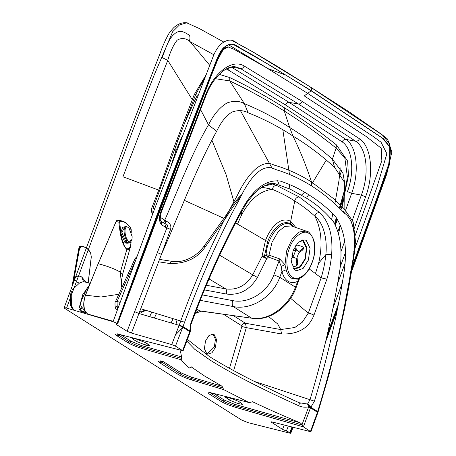 <?xml version="1.0" encoding="UTF-8"?>
<svg xmlns="http://www.w3.org/2000/svg" width="456" height="456" viewBox="0 0 456 456"><rect width="100%" height="100%" fill="white"/><g stroke="black" fill="none" stroke-linecap="round" stroke-linejoin="round"><path stroke-width="0.68" d="M294.302 269.422L300.418 266.977L305.258 259.196L306.871 247.813L303.263 240.403L302.208 239.902M300.966 240.363L303.018 241.047L306.466 248.121L304.927 258.985L300.099 266.606L294.114 268.664L293.447 268.424M296.856 264.109L296.064 266.179L297.01 265.466L297.665 263.5L296.856 264.109L296.235 258.016L295.174 258.147L293.938 256.534L291.367 258.455M296.064 266.179L294.359 266.378L292.136 265.768M296.087 244.786L301.912 246.377L303.337 247.517L302.687 248.668L302.812 249.877L298.737 252.932L297.044 257.406L297.665 263.5M302.812 249.877L303.468 248.788L303.337 247.517M295.801 245.197L296.315 250.236L297.369 250.105L298.612 251.723L302.687 248.668M293.214 250.219L295.505 250.846L295.049 246.388M295.505 250.846L293.812 255.32L291.504 257.053M293.812 255.32L291.874 254.79M116.177 307.139L116.371 306.415L118.184 307.561M133.711 338.398L133.334 339.406L132.434 338.5L135.631 338.819L145.692 342.724L149.91 345.722L146.712 345.403L147.328 343.756M146.33 343.123L145.589 345.101L136.652 341.498L137.467 339.321M145.589 345.101L146.712 345.403M214.092 334.493L213.22 334.105L208.945 335.576L205.496 341.02L204.402 348.777L206.859 353.833L207.731 354.221L212.006 352.75L215.454 347.307L216.554 339.543L214.092 334.493M175.343 335.069L182.913 327.345M184.002 323.771L184.292 322.107M199.91 310.992L251.683 318.202C268.236 321.07 288.488 306.745 295.414 287.166L279.762 277.282C272.87 296.885 251.307 310.388 233.215 306.552L251.683 318.202L199.54 310.815C197.858 310.713 196.604 311.551 195.778 313.329L201.033 311.163M117.329 309.926L117.067 301.45L115.585 301.405C114.695 300.966 114.502 309.938 117.323 310.12M181.482 350.407L180.565 351.81L181.573 356.917L181.408 358.353L141.947 347.084L141.554 345.585L131.317 341.396L120.675 334.675M133.334 339.406L136.652 341.498M200.081 311.026L196.274 308.752M233.609 315.78L245.459 323.258C243.778 323.156 242.524 323.994 241.703 325.772L241.828 326.496L229.482 368.34M268.493 316.504L277.675 323.931L280.725 329.551L245.459 323.258L246.314 327.636L241.828 326.496M233.637 370.62L246.314 327.636L281.574 333.974L280.725 329.551L294.838 327.499L302.277 322.227L308.302 313.124L321.166 277.869L309.197 268.915M299.683 278.046L297.574 281.386C294.046 283.028 290.842 282.971 287.97 281.204C285.125 279.363 283.108 276.125 281.922 271.508L279.762 277.282L273.862 274.848C267.775 292.165 248.651 304.038 232.583 300.595C231.916 303.434 232.127 305.423 233.215 306.552L199.614 300.225M136.201 258.324L135.107 258.529L115.585 301.405M120.07 302.374L117.067 301.45L134.839 262.018M281.574 333.974C298.024 334.522 308.826 328.24 313.979 315.119L326.901 279.129C329.312 270.967 330.896 262.724 331.649 254.408C333.062 235.347 329.032 221.405 319.553 212.581L299.21 196.946C296.845 197.077 295.357 198.434 294.747 201.005C288.654 196.952 281.204 193.065 272.386 189.331C272.973 186.84 274.341 185.529 276.49 185.398L271.502 183.671M254.442 381.478L314.429 401.16C326.872 359.909 336.579 318.02 343.55 275.481C347.865 249.13 344.861 229.083 334.539 215.335C326.291 207.115 317.632 200.218 308.575 194.644C299.603 188.835 290.153 184.309 280.24 181.066C265.933 179.265 252.915 189.206 241.19 210.877C222.271 245.875 205.496 283.301 190.853 323.161L191.263 323.731C190.813 324.21 190.511 326.268 190.363 329.91L189.753 330.828L190.853 323.161C205.496 283.301 222.271 245.875 241.19 210.877C252.915 189.206 265.933 179.265 280.24 181.066C290.153 184.309 299.603 188.835 308.575 194.644C307.863 196.399 306.677 197.288 305.024 197.323C315.489 203.325 324.963 211.447 333.45 221.69C341.071 235.165 342.918 253.126 338.99 275.572C331.957 317.541 322.295 358.912 310.012 399.69L307.555 404.022L299.119 402.728M308.341 231.83L306.643 231.021L299.41 231.967L292.359 238.613L286.585 251.022L284.994 264.708L286.18 269.798L281.922 271.508L281.221 266.395L279.043 260.98L273.862 274.848M191.298 366.841L189.417 367.992C185.603 364.897 182.885 362.161 181.26 359.79L181.408 358.353M131.317 341.396L129.498 341.971L118.856 335.251L117.038 335.827C114.234 333.883 115.317 333.501 120.293 334.67L182.833 350.755L183.375 350.236L190.209 331.957L189.753 330.828L182.998 326.564L179.271 325.02C188.14 300.299 197.534 276.997 207.451 255.109C217.01 234.031 226.849 214.377 236.966 196.154C246.08 176.472 260.821 157.93 274.027 165.061C286.944 168.726 299.444 174.363 311.533 181.978L311.499 185.9C299.9 178.592 287.856 173.115 275.361 169.455C262.24 161.948 249.278 178.473 239.588 199.107C219.125 236.328 200.264 278.815 182.998 326.564L182.748 327.243L179.157 325.327L138.949 313.489L161.435 254.351L157.354 252.578L127.099 331.284L115.932 324.233L117.089 323.355L113.077 321.674L66.565 308.085C64.176 307.464 63.583 307.578 64.781 308.433L241.669 420.073L248.092 422.661L289.623 433.097C290.888 433.371 291.127 433.246 290.352 432.71L282.532 429.387L270.915 421.885M290.654 298.344L308.302 313.124C309.47 313.209 311.362 313.876 313.979 315.119M314.429 401.16L310.479 407.858L308.644 406.957L310.536 407.704L307.555 404.022L308.689 406.837C305.235 407.578 301.918 407.219 298.737 405.772C299.427 403.873 299.484 402.83 298.897 402.637M271.542 421.84L271.36 422.336C270.533 421.754 270.881 421.652 272.409 422.028L310.924 431.775L303.371 426.862L310.479 407.858L317.444 412.252L317.672 411.568L310.918 407.305L307.783 403.822M303.371 426.862L235.267 407.236C229.248 405.407 224.363 403.395 220.607 401.195L209.965 394.48C207.166 392.536 208.249 392.154 213.22 393.323L248.913 402.483L223.691 389.623L191.72 379.996C185.917 378.166 181.271 376.223 177.777 374.165L159.862 362.856C157.166 361.01 158.038 360.576 162.484 361.545L162.974 361.659M120.293 334.67L182.674 350.681L175.463 346.132L171.73 344.582L131.465 333.068L127.099 331.284M279.648 258.894L279.043 260.98L268.407 257.047L269 255.126L279.648 258.894L284.994 264.708L281.221 266.395M317.672 411.568L318.088 411.933L317.672 411.568C332.76 362.44 343.898 315.079 351.086 269.479C356.153 245.926 356.82 221.644 344.126 212.861C333.963 202.213 323.087 193.23 311.499 185.9M286.482 75.36L268.185 68.713L228.41 44.705M289.879 432.436L291.914 427.164M327.579 333.273L338.437 304.049M351.04 269.758L376.684 198.787L389.584 161.709L389.794 144.124L382.356 134.959L310.405 87.016M341.681 170.436L339.486 176.603M311.112 90.807L382.025 137.866L390.347 147.533L388.409 167.574L350.59 272.54L388.409 167.574L390.347 147.533L382.025 137.866L311.112 90.807L269.388 64.912L235.581 45.754C230.229 42.351 224.888 44.899 219.553 53.403L210.256 76.163C178.188 157.936 147.157 240.352 117.163 323.407C147.157 240.352 178.188 157.936 210.256 76.163L219.553 53.403C224.888 44.899 230.229 42.351 235.581 45.754L269.388 64.912L311.112 90.807L307.686 93.355L373.071 136.407L381.034 142.204L386.87 153.718L376.901 187.439L353.793 251.558M337.839 307.11L326.758 336.824L337.839 307.11M292.353 427.278L290.272 432.664L292.353 427.278M286.402 431.023L288.26 426.212M332.983 308.136L342.302 282.925M353.685 229.904L365.604 196.798C374.279 173.65 371.378 146.29 359.459 138.766L302.185 101.437L244.199 66.023C232.281 58.499 213.938 72.453 205.297 95.617L205.724 96.113L161.173 212.559L160.723 212.103C158.751 218.036 159.155 222.328 161.943 224.996L165.682 227.356L170.55 229.408L161.435 254.351C178.906 215.585 195.214 169.843 216.634 131.322C221.052 121.923 226.204 115.499 232.098 112.045C238.055 109.953 243.396 110.192 248.115 112.757C263.995 119.033 278.941 126.796 292.952 136.042C300.145 150.714 306.335 166.03 311.533 181.978L333.9 198.913L344.303 208.951L353.161 221.878L355.537 241.714L352.448 263.802L344.257 307.333M213.647 393.431L249.21 402.591L252.675 401.793C267.29 408.753 283.142 415.775 300.236 422.86L302.083 424.502L303.303 426.816M191.132 366.835L204.493 375.966L222.061 386.232L223.691 389.623M221.029 51.049L228.04 46.922L234.082 49.328L265.768 67.34L307.686 93.355L304.26 95.897L366.356 136.612L381.199 148.177L381.843 160.672L354.608 237.023M331.694 219.068L332.544 215.164M301.445 195.134L304.591 192.215M310.872 185.506L326.342 159.988M289.218 188.659L289.417 184.446M289.48 174.448L282.845 129.852M315.535 273.315L318.63 263.232L325.818 254.682C325.151 261.943 323.6 269.678 321.166 277.869L326.901 279.129M234.971 222.619L265.495 240.449C270.18 228.108 280.104 215.887 290.689 221.291L295.716 227.396M318.63 263.232C322.808 245.02 321.543 229.317 314.834 216.121C307.914 209.925 301.216 204.886 294.747 201.005L290.689 221.291L290.797 223.839C281.495 219.005 272.038 229.944 267.706 241.492L264.4 256.221L266.059 254.727L269 255.126L272.004 242.33L278.149 231.722L284.749 226.467L291.321 225.937L308.547 231.927C316.185 239.611 317.051 250.675 311.157 265.118C307.321 273.218 302.67 277.915 297.204 279.209L299.729 278.354M205.724 96.113C212.998 76.671 227.219 64.877 235.689 66.895L240.483 68.56C242.17 68.674 243.407 67.83 244.199 66.023M161.943 224.996L160.996 221.291C161.857 221.12 158.802 222.973 161.173 212.559M165.682 227.356L164.901 223.771L160.991 221.291M157.354 252.578L166.919 227.789C168.053 225.367 167.38 224.027 164.901 223.771L166.565 221.285L166.052 220.96L164.622 223.582L163.579 222.91L164.764 220.174L166.052 220.96M166.565 221.285C167.779 222.043 172.043 224.158 170.55 229.408M338.46 233.785L340.484 225.463M343.459 212.165L343.602 211.459M344.103 208.745L344.348 182.069L334.556 167.318C321.052 155.046 307.184 144.62 292.952 136.042L289.674 127.515C275.806 118.343 260.718 110.392 244.399 103.672C239.508 100.85 233.746 100.594 227.122 102.908C219.729 107.314 213.522 114.627 208.5 124.853L216.634 131.322M252.367 401.685L252.048 401.633M192.278 99.647L167.74 60.34L122.949 176.751L158.779 190.129M184.617 200.469L223.959 218.367M306.289 240.472L310.063 248.224L308.381 260.12L303.092 268.47L296.537 270.721L295.203 270.129L291.43 262.382L293.111 250.481L298.401 242.136L304.956 239.879L306.289 240.472M265.734 255.024L268.082 257.378L268.407 257.047L266.059 254.727C267.159 236.031 282.213 218.304 291.276 225.036L293.088 226.524M331.649 254.408L325.818 254.682C327.34 242.41 324.911 224.09 314.834 216.121C315.666 213.784 317.239 212.604 319.553 212.581M190.363 329.91L189.713 331.637L190.101 332.139M179.271 325.02L179.157 325.327L182.867 326.929M198.041 95.133L195.573 94.774L204.687 78.107M231.295 67.066L240.483 68.56L298.429 103.951L289.19 102.412L231.711 67.294C230.023 67.18 228.787 68.024 227.994 69.831L285.427 104.926L342.16 141.89C343.003 140.112 344.274 139.285 345.967 139.405C356.911 146.365 359.602 171.769 351.679 193.304L347.432 191.64C354.871 171.787 352.391 148.337 342.16 141.89M176.945 140.904C176.147 140.317 176.461 140.186 177.874 140.511L174.523 149.785L173.103 149.847L159.908 187.194L151.791 207.902L153.13 208.056L154.544 208.985M174.203 150.748L175.742 151.392L176.159 145.105M182.28 135.888L175.742 151.392L171.735 163.476M152.754 213.767L153.13 208.056L174.523 149.785M160.176 217.187L164.764 220.174C178.416 189.023 190.944 154.784 208.5 124.853L200.52 109.497M334.556 167.318L332.39 159.207L342.986 173.394L345.249 186.213L343.465 200.526L342.137 206.733M238.516 403.754L242.837 404.381L238.625 401.377L229.687 397.774L225.361 397.153L229.579 400.151L238.516 403.754L239.257 401.776M234.276 202.994L226.125 174.716L211.897 140.231M298.76 278.77L295.414 287.166L296.047 287.799L299.541 278.451M248.115 112.757L244.399 103.672L229.738 80.911L215.392 78.706M279.061 184.412L277.573 180.73M272.312 168.6L240.46 110.654M209.714 65.293L190.169 41.724C186.031 38.087 181.693 37.563 177.167 40.151C173.576 44.642 170.436 51.374 167.74 60.34L162.085 57.559C165.271 50.24 167.916 39.381 174.323 34.046C180.622 28.3 185.774 33.448 189.502 35.186C188.71 37.66 188.932 39.843 190.169 41.724L213.858 54.754M268.082 257.378L266.737 258.7L264.4 256.221L261.989 256.466L252.744 274.848L219.131 254.875M284.367 107.764L284.299 111.042C301.165 121.558 318.442 133.899 336.123 148.063L332.39 159.207C318.197 146.695 303.958 136.127 289.674 127.515L284.299 111.042C267.524 100.326 249.341 90.288 229.738 80.911L229.773 77.566C248.657 86.577 266.851 96.649 284.367 107.764C301.918 118.777 319.257 131.14 336.385 144.854L347.654 161.116L348.435 175.748L345.181 191.224M195.402 101.91L194.461 101.158L197.38 95.036M219.228 74.356L229.773 77.566M257.452 277.442C249.734 290.079 239.343 295.602 226.29 294.017C226.866 291.583 226.683 289.879 225.743 288.916C237.057 290.347 246.058 285.655 252.744 274.848L257.452 277.442L266.737 258.7L261.989 256.466L265.495 240.449L267.706 241.492M208.523 278.639L225.743 288.916L205.764 285.154M140.807 312.121L145.019 310.04M146.114 310.376L141.354 312.326L139.764 311.345M207.184 354.016L214.331 346.999L215.431 339.241L212.969 334.185M238.756 199.152L238.967 197.351L240.66 196.981C235.809 202.709 231.272 209.082 227.048 216.104L225.458 216.161L203.963 246.308L205.445 246.622C197.71 258.107 185.894 263.75 170.014 263.557C170.88 261.733 171.901 261.077 173.069 261.607M261.356 187.102L272.386 189.331C260.359 190.699 250.127 199.147 241.691 214.673L241.184 210.883M266.441 183.05L267.923 183.107L266.424 183.055M276.49 185.398L299.21 196.946M203.963 246.308L201.427 249.438C197.203 254.123 192.124 257.589 186.196 259.829C181.38 261.533 176.831 262.063 172.556 261.419L159.514 259.424M158.614 261.801L170.014 263.557M205.445 246.622L227.048 216.104M237.502 224.067L241.691 214.673M345.22 187.655L339.401 208.084M336.431 217.854L334.607 223.759M336.385 144.854L336.123 148.063L344.833 157.993L347.329 176.5M345.215 187.764L343.248 195.179L341.983 206.574M285.427 104.926C286.243 103.136 287.497 102.298 289.19 102.412L345.967 139.405L355.657 141.252C366.858 148.263 369.548 173.668 361.363 195.134L351.679 193.304L344.508 213.26M317.553 411.939L317.974 412.292L318.088 411.933L328.975 374.513L339.412 332.669L347.797 292.461C351.257 273.874 353.793 258.073 355.418 245.066C353.816 257.925 351.285 273.663 347.831 292.279L339.452 332.487L329.027 374.325L318.088 411.928L334.322 353.959L343.778 312.679C347.763 293.881 352.459 267.598 355.235 246.81M117.089 323.355L160.392 205.838L210.632 75.097C214.622 65.915 218.504 51.693 224.175 47.264C229.596 43.149 234.726 43.297 239.565 47.709L253.741 55.558L311.186 90.601C311.716 88.874 311.34 87.603 310.051 86.794L251.507 51.123L236.806 43.029C231.91 38.629 226.375 39.227 220.208 44.831C217.244 47.88 214.742 52.166 212.701 57.684L153.877 210.775L113.077 321.674M223.617 41.958L199.198 28.477L186.624 22.8L179.436 25L172.704 31.658L153.678 76.266L135.774 122.407L66.565 308.085M290.352 432.71L292.444 427.3L290.352 432.71M326.616 337.451L337.748 307.572L326.616 337.451M350.539 272.87L389.555 164.285L390.518 147.755L383.576 138.829L311.186 90.601L383.576 138.829L390.518 147.755L389.555 164.285L350.539 272.87M305.024 197.323L290.221 189.137L274.746 183.586L262.513 186.458L250.458 196.365M177.053 319.884L175.948 324.341M89.838 283.318L87.404 282.418L86.287 282.298L86.167 282.617M80.148 303.183L81.088 306.278L85.072 311.066M128.113 227.401L129.133 228.308L132.166 236.704L132.001 239.503L128.985 241.441C124.345 238.881 123.428 224.073 128.113 227.401M126.91 240.625L128.945 241.52L130.097 242.638L128.752 242.98L126.836 242.712L125.571 240.973L126.91 240.625C123.633 236.368 123.04 226.763 126.033 226.461L124.693 226.803M128.752 242.98L125.571 240.973M125.223 242.005L126.226 242.871L127.817 243.219L130.137 242.626L131.932 239.805M126.7 243.116L126.397 243.099M125.189 243.133L120.726 232.896L122.641 227.327M122.852 227.287L123.183 227.287M127.275 243.259L126.99 243.418M124.015 243.19L122.094 240.865M129.213 228.467L128.068 227.35L126.033 226.461L123.673 227.065M130.918 229.864L130.615 227.932C126.939 223.166 123.428 220.949 120.07 221.274L119.58 220.755L116.958 220.208L116.035 221.553L117.608 220.026L122.145 220.966L119.58 220.755L118.885 222.271C119.797 230.787 121.188 244.427 126.836 249.386L120.367 272.192C115.117 269.011 107.73 266.184 98.211 263.722L116.098 221.559L119.734 222.323C120.623 230.833 121.399 244.291 126.865 249.141L128.347 249.535L129.703 248.355L130.57 245.733L131.06 241.999M121.649 287.137L120.367 272.192L122.624 274.216M118.543 294.325L101.078 296.998L85.443 295.186L98.16 263.733L84.839 296.856L83.739 303.097L84.371 309.151M116.098 221.559L98.143 263.716L85.38 295.18C82.616 303.924 83.288 310.12 87.392 313.757L87.421 313.768C83.345 310.171 82.69 303.975 85.443 295.186L85.443 295.186M130.564 246.394L130.342 247.255L126.865 249.141M129.116 242.888L126.494 243.162L121.826 232.452L124.972 226.729M119.347 220.202L117.049 220.123L116.029 221.548L98.211 263.722M71.159 291.407L71.495 307.669M79.823 309.219L81.875 307.566M88.168 282.652L91.257 256.905L90.653 253.103C87.82 248.269 84.571 246.217 80.911 246.952L80.587 246.616L79.23 246.924L78.603 249.358L72.173 285.673L78.603 249.358L79.543 246.628L80.102 246.457M71.335 291.35L70.344 302.938L73.729 310.114M79.977 309.573L82.091 307.885M72.493 284.795L78.78 249.29L72.76 284.06M88.527 282.959L83.465 281.58L79.486 283.062C76.87 282.429 75.132 280.805 74.277 278.194C76.722 275.857 79.224 275.47 81.789 277.026L86.041 282.281M73.37 282.384L79.378 249.409L78.916 249.29L80.587 246.616L82 246.434C85.551 246.679 88.435 248.845 90.653 252.937L91.303 256.95L88.219 282.669M79.486 283.062L71.991 290.067M81.596 312.354L78.899 308.832L82.827 294.485L89.222 285.496M86.087 312.605L82.872 312.719M81.521 299.239L81.875 299.461L87.29 287.787L88.857 286.396M85.654 312.046L81.527 311.345L79.458 306.597L81.875 299.461M156.465 313.557L154.419 317.923M156.431 313.546L154.39 317.917M151.768 312.115L149.693 316.561M223.628 314.361L241.703 325.772M194.769 312.691L195.778 313.329M181.573 356.917L141.554 345.585M142.335 348.583C136.321 346.754 131.431 344.742 127.68 342.541L129.498 341.971C132.69 343.835 136.84 345.54 141.947 347.084L142.335 348.583L181.26 359.79M117.58 334.174L118.856 335.251L120.042 334.641M117.038 335.827L127.68 342.541M117.614 333.838L116.987 334.145L120.715 334.778M205.297 95.617L160.723 212.103M340.341 266.538L345.517 252.385M345.198 262.855L337.639 283.444M284.173 425.14L282.532 429.387M134.605 311.653L138.949 313.489L131.465 333.068M310.519 431.37L317.444 412.252L317.872 412.6L310.924 431.775M308.644 406.957L302.083 424.502M235.267 407.236L234.874 405.737L302.231 424.963M209.965 394.48L211.789 393.904L222.431 400.624L224.249 400.049L234.481 404.238L234.874 405.737C229.767 404.193 225.617 402.488 222.431 400.624L220.607 401.195M212.975 393.294L211.789 393.904L210.512 392.827M210.547 392.491L209.914 392.798L213.22 393.323M191.72 379.996L191.434 378.526L222.864 387.925M160.409 361.203L179.601 373.589L181.42 373.019L191.149 377.061L191.434 378.526C186.51 376.987 182.565 375.339 179.601 373.589L177.777 374.165M304.26 95.897L307.686 93.355M292.564 277.191C286.619 274.649 284.926 258.7 289.48 248.189C293.026 237.04 303.719 228.912 308.929 233.409C314.868 235.951 316.567 251.9 312.012 262.411C308.467 273.56 297.768 281.688 292.564 277.191M286.18 269.798C287.206 273.799 288.95 276.598 291.412 278.194L297.204 279.209L299.147 278.542M304.34 274.615L302.881 276M302.185 101.437C301.37 103.227 300.116 104.065 298.429 103.951L355.657 141.252C357.35 141.371 358.615 140.545 359.459 138.766M213.602 393.334L224.249 400.049M191.149 377.061L222.061 386.232M163.505 361.711L181.42 373.019M159.862 362.856L162.872 361.671M226.227 68.993L227.994 69.831M177.874 140.511L195.573 94.774L194.199 94.7L173.103 149.847M160.877 221.16L163.579 222.91M300.236 422.86L234.481 404.238M239.639 404.056L240.261 402.409M226.638 397.051L226.261 398.059M230.394 397.974L229.579 400.151M293.812 226.763L290.797 223.839M184.064 124.431L194.461 101.158M342.952 198.77L339.959 208.626M336.893 218.549L335.012 224.546M335.342 225.224L337.44 219.416M340.974 209.635L341.92 207.007M337.845 231.682L340.279 224.968M340.98 251.524L344.662 241.412M351.445 222.699L361.363 195.134L365.604 196.798M264.508 254.989L262.092 255.132M182.611 350.641L189.713 331.637L182.748 327.243L175.463 346.132M179.054 325.59L171.73 344.582M162.484 361.545L159.817 361.18L160.444 360.867M298.737 405.772C260.946 388.654 231.488 373.487 210.364 360.257L194.735 349.302L186.8 341.077M184.577 322.192L140.761 308.735M226.29 294.017L203.838 289.794M232.583 300.595L201.791 294.798M120.07 221.274L119.734 222.323M130.615 227.932L130.342 227.544L130.615 227.932M80.911 246.952L79.378 249.409M79.543 246.628L79.23 246.924M83.528 281.597L81.789 277.026M296.269 249.802L297.369 250.105M295.174 258.147L292.684 257.469M173.103 318.67L171.137 322.882M300.413 403.201L299.028 402.665C260.604 385.28 230.73 369.907 209.412 356.558L187.416 339.435M117.608 323.885L204.795 91.724L218.253 57.462L223.468 49.43L228.336 46.922L224.147 48.815L219.969 54.002L202.646 97.248L117.608 323.885L200.492 102.771L218.732 56.373L223.48 49.419L228.336 46.922L223.48 49.413L218.145 57.718L198.349 108.3L117.608 323.885L196.2 113.829L217.74 58.733L219.923 54.087L224.13 48.832L228.336 46.922L223.446 49.447L217.962 58.168L194.062 119.364L117.608 323.885L191.925 124.898L216.526 61.811L223.161 49.732L228.336 46.922L224.13 48.832L219.923 54.082L212.661 71.643L189.787 130.433L117.608 323.885L187.655 135.974L212.2 72.806L220.06 53.854L224.181 48.786L228.336 46.922C227.168 46.78 225.56 47.601 223.514 49.385L218.851 56.128L217.803 58.573L197.26 111.093L185.529 141.514L117.608 323.885L183.403 147.054L209.475 79.76L219.843 54.224L224.204 48.769L228.336 46.922L224.192 48.775L219.826 54.258L209.013 80.946L181.277 152.6L117.608 323.885L179.157 158.146L209.395 79.965L219.877 54.167L224.215 48.758L228.336 46.922L224.192 48.775L219.82 54.264L209.777 78.985L177.042 163.693L117.608 323.885L174.927 169.244L191.6 125.725L218.179 57.633L223.503 49.396C225.549 47.601 227.162 46.78 228.336 46.922L224.152 48.815L219.974 53.99L209.697 79.19L172.818 174.796L117.608 323.885L170.715 180.354L209.23 80.381L220.054 53.859L224.181 48.786L228.336 46.922L224.141 48.82L219.952 54.036L209.617 79.401L168.606 185.911L117.608 323.885L166.508 191.469L209.15 80.587L219.969 54.007L224.147 48.815L228.336 46.922L224.221 48.758L219.889 54.144L209.532 79.606L164.411 197.026L117.608 323.885L162.313 202.589L209.07 80.792L220.003 53.945L224.164 48.803L228.336 46.922L224.187 48.781L219.809 54.287L209.452 79.811L160.227 208.158L117.608 323.885L170.476 180.975L209.84 78.837L220.419 53.261L223.189 49.704C225.372 47.692 227.088 46.763 228.336 46.922L224.135 48.826L219.94 54.059L209.372 80.022L156.049 219.29L117.608 323.885L167.095 189.913L209.754 79.042L219.803 54.292L224.187 48.781L228.336 46.922L224.164 48.803L220.009 53.933L209.293 80.227L165.819 193.287L117.608 323.885L164.548 196.667L209.674 79.247L219.906 54.11L224.227 48.752L228.336 46.922L224.135 48.826L219.94 54.053L209.213 80.433L162.45 202.23L117.608 323.885L161.179 205.61L209.595 79.452L219.986 53.973L224.152 48.809L228.336 46.922L224.221 48.752L219.9 54.127L209.127 80.644L159.093 211.174L117.608 323.885L157.822 214.559L209.515 79.663L219.82 54.264L224.192 48.775L228.336 46.922L224.221 48.758L219.889 54.144L209.047 80.849L156.556 217.939L117.608 323.885L140.659 260.729L209.429 79.868L220.014 53.928L224.164 48.798L228.336 46.922L224.124 48.832L219.917 54.099L209.817 78.888L138.601 266.315L117.608 323.885L136.543 271.901C162.946 200.133 188.681 132.445 217.54 59.24C218.914 54.127 224.808 46.438 228.336 46.922L223.48 49.413L218.464 56.966L217.609 59.069L134.491 277.493L117.608 323.885L132.439 283.085L209.27 80.284L219.991 53.968L224.152 48.809L228.336 46.922L224.187 48.781L220.066 53.836L209.652 79.304L130.393 288.676L117.608 323.885L128.353 294.274L209.19 80.49L220.043 53.876L224.175 48.792L228.336 46.922L224.17 48.798L220.026 53.911L209.572 79.509L128.717 293.276L117.608 323.885L128.279 294.479L209.11 80.695L219.872 54.173L224.215 48.758L228.336 46.922L224.209 48.763L219.866 54.184L209.492 79.714L128.638 293.487L117.608 323.885C147.248 241.805 177.897 160.352 209.566 79.532L219.832 54.241C222.898 49.362 225.731 46.922 228.336 46.922L223.075 48.49M332.464 215.557L332.891 213.516M334.881 203.815L339.025 180.32L340.187 167.791M205.759 75.365L194.199 94.7M151.791 207.902L151.489 211.647L152.526 214.383M344.075 181.214C345.067 185.392 345.067 184.583 344.97 190.312L343.465 200.526C345.859 187.923 346.731 182.143 347.335 176.432M190.409 330.383L190.209 331.957M242.495 193.84L238.967 197.351C235.222 201.672 232.76 204.818 231.591 206.796L225.458 216.161M343.191 195.185L339.338 208.021M336.363 217.751L334.539 223.622M317.866 412.6L317.974 412.292M350.031 275.931L386.773 174.015L391.864 152.019L387.56 139.074L381.974 134.628L349.176 111.88L310.234 86.902L277.333 66.382L254.02 52.548L232.514 40.772M290.785 433.2L293.008 427.449M325.573 341.88L337.03 311.174M191.263 323.731C205.086 286.077 220.858 250.549 238.579 217.153L246.645 202.931L253.678 194.068C261.145 186.555 268.174 183.061 274.746 183.586C268.174 183.061 261.151 186.555 253.684 194.056L246.377 203.33L238.893 216.566C221.046 250.133 205.171 285.855 191.263 323.731M188.795 23.17C184.042 22.025 179.647 23.028 175.617 26.186C174.295 26.864 172.094 29.264 169.016 33.391C165.596 39.376 162.61 46.062 160.067 53.443L124.75 144.558L64.136 307.851M267.923 183.107L274.746 183.586M136.783 256.751L135.107 258.529M252.339 318.43C269.747 321.184 289.246 306.831 296.047 287.799M87.729 287.348L88.624 286.984M132.001 239.503L131.864 240.141M130.353 247.22L122.63 274.21L121.473 280.657L122.043 286.237M88.635 314.315L113.208 321.315M131.288 232.338L131.197 229.624L130.559 227.669C127.817 224.044 125.018 221.81 122.157 220.972M130.342 247.255L131.168 241.857M73.701 310.103L70.572 305.349L70.577 295.226L71.159 291.395M78.603 249.352L79.35 246.702L82 246.434M90.083 283.381L88.282 282.891"/></g></svg>
